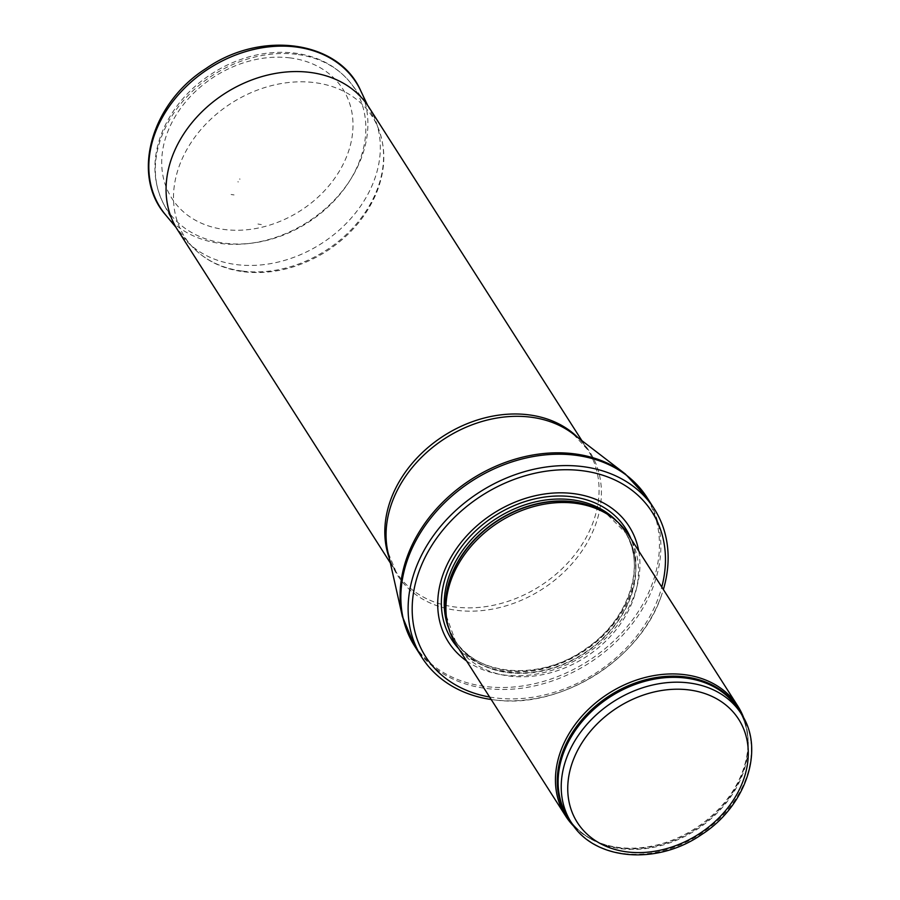<?xml version="1.0" encoding="UTF-8"?>
<svg xmlns="http://www.w3.org/2000/svg" width="900" height="900" viewBox="0 0 900 900"><rect width="100%" height="100%" fill="white"/><g stroke="black" fill="none" stroke-linecap="round" stroke-linejoin="round"><path stroke-width="0.67" stroke-dasharray="4.5 3.38" d="M574.222 826.729A102.15 80.201 147.4 0 0 595.294 841.05A102.15 80.201 147.4 0 0 694.924 828.664A102.15 80.201 147.4 0 0 748.035 743.479A102.15 80.201 147.4 0 0 743.906 718.335M456.142 644.636A102.15 80.201 147.4 0 0 585.405 657.236A102.15 80.201 147.4 0 0 628.312 534.656M466.571 660.949A107.258 84.218 147.4 0 0 584.168 655.279A107.258 84.218 147.4 0 0 638.73 550.957M491.197 699.502A137.903 108.281 147.4 0 0 496.192 700.133A137.903 108.281 147.4 0 0 661.837 594.315A137.903 108.281 147.4 0 0 663.367 589.523M177.435 229.68A113.636 89.224 147.4 0 0 321.233 243.697A113.636 89.224 147.4 0 0 368.966 107.314M240.064 179.1L239.479 179.032A46.316 36.371 147.4 0 0 240.064 179.1M261.338 224.561A55.328 43.447 -32.6 0 1 257.951 224.021L261.338 224.561M234.056 194.94L231.086 194.501A65.036 51.064 147.4 0 0 234.056 194.94M571.309 822.533A100.867 79.2 147.4 0 0 698.951 834.975A100.867 79.2 147.4 0 0 741.319 713.925M570.96 821.981A101.183 79.448 147.4 0 0 596.722 841.68C584.46 836.179 574.954 828.169 568.204 817.673A100.867 79.2 147.4 0 0 695.846 830.115A100.867 79.2 147.4 0 0 738.214 709.065C744.908 719.606 748.17 731.599 748.012 745.031A101.183 79.448 147.4 0 0 740.97 713.374M595.294 841.05L596.722 841.68A101.183 79.448 147.4 0 0 695.396 829.406A101.183 79.448 147.4 0 0 748.012 745.031L748.035 743.479M446.603 618.469A100.867 79.2 147.4 0 0 455.546 641.317L446.231 615.712A100.946 79.256 147.4 0 0 583.403 654.086A100.946 79.256 147.4 0 0 606.24 513.495L625.567 532.71A100.867 79.2 147.4 0 0 608.58 514.991M448.819 628.616A100.867 79.2 147.4 0 0 454.298 639.371L455.546 641.317A100.867 79.2 147.4 0 0 583.189 653.76A100.867 79.2 147.4 0 0 625.567 532.71L624.319 530.764A100.867 79.2 147.4 0 0 616.871 521.269M454.298 639.371A100.867 79.2 147.4 0 0 581.951 651.814A100.867 79.2 147.4 0 0 624.319 530.764C647.224 564.154 629.291 619.864 585.596 648.866C540.371 681.57 476.145 676.575 454.298 639.371M458.764 648.72A103.196 81.034 147.4 0 0 582.255 652.298A103.196 81.034 147.4 0 0 630.934 538.74M489.611 697.028A134.325 105.469 147.4 0 0 661.781 587.036M414.641 646.076A137.903 108.281 147.4 0 0 589.151 663.086A137.903 108.281 147.4 0 0 647.077 497.599M402.368 616.455A137.554 108.011 147.4 0 0 587.925 661.174A137.554 108.011 147.4 0 0 625.354 474.007M389.261 558.034A113.636 89.224 147.4 0 0 396.18 572.096L387.945 552.184A114.221 89.685 147.4 0 0 542.025 589.309A114.221 89.685 147.4 0 0 573.097 433.901L587.711 449.741A113.636 89.224 147.4 0 0 577.856 437.558M390.386 563.029L396.18 572.096A113.636 89.224 147.4 0 0 539.977 586.114A113.636 89.224 147.4 0 0 587.711 449.741L581.918 440.674M296.471 54.315A111.656 87.671 147.4 0 0 184.286 99.63A111.656 87.671 147.4 0 0 163.564 203.828A111.656 87.671 147.4 0 0 307.789 222.649A111.656 87.671 147.4 0 0 351.349 83.869A111.656 87.671 147.4 0 0 296.471 54.315M289.969 57.892A101.464 79.661 147.4 0 0 163.181 176.917A101.464 79.661 147.4 0 0 318.949 196.312A101.464 79.661 147.4 0 0 289.969 57.892M242.741 271.136A111.442 87.502 147.4 0 0 353.486 227.25A111.442 87.502 147.4 0 0 376.684 124.515A111.442 87.502 147.4 0 0 231.446 103.129A111.442 87.502 147.4 0 0 189.787 243.9A111.442 87.502 147.4 0 0 242.449 271.091A111.442 87.502 147.4 0 0 242.741 271.136M165.803 215.145A116.201 91.237 147.4 0 0 221.018 243.529A116.201 91.237 147.4 0 0 336.488 197.786A116.201 91.237 147.4 0 0 360.675 90.664M238.376 181.912L237.814 181.834A50.355 39.532 147.4 0 0 238.376 181.912M496.192 700.133C562.309 708.739 641.846 657.934 661.837 594.315M365.569 102.454L351.349 83.869C337.613 66.532 318.701 56.261 294.626 53.078C270.461 50.355 246.544 55.069 222.874 67.219C195.593 81.866 175.849 102.296 163.654 128.509C152.032 155.329 152.01 180.439 163.564 203.828L174.454 224.539M367.526 105.142L376.684 124.515C386.505 146.374 386.168 169.819 375.683 194.839C365.051 218.678 347.76 238.061 323.798 252.99C297.743 268.515 271.058 274.781 243.743 271.789C221.141 268.796 203.164 259.504 189.787 243.9L176.062 227.453"/><path stroke-width="1.35" d="M743.906 718.335A102.15 80.201 147.4 0 0 737.82 706.072A102.15 80.201 147.4 0 0 684.562 674.663A102.15 80.201 147.4 0 0 579.769 718.627A102.15 80.201 147.4 0 0 565.661 816.064A102.15 80.201 147.4 0 0 574.222 826.729M737.82 706.072L628.312 534.656A102.15 80.201 147.4 0 0 608.524 514.957A102.15 80.201 147.4 0 0 575.055 503.235A102.15 80.201 147.4 0 0 446.603 618.401A102.15 80.201 147.4 0 0 456.142 644.636L565.661 816.064M638.73 550.957A107.258 84.218 147.4 0 0 573.289 493.582A107.258 84.218 147.4 0 0 453.791 552.611A107.258 84.218 147.4 0 0 466.571 660.949M663.367 589.523A137.903 108.281 147.4 0 0 654.334 508.973A137.903 108.281 147.4 0 0 582.435 466.571A137.903 108.281 147.4 0 0 440.966 525.915A137.903 108.281 147.4 0 0 421.909 657.45A137.903 108.281 147.4 0 0 491.197 699.502M581.918 440.674L368.966 107.314A113.636 89.224 147.4 0 0 365.569 102.454A113.636 89.224 147.4 0 0 309.713 72.371A113.636 89.224 147.4 0 0 195.547 118.485A113.636 89.224 147.4 0 0 174.454 224.539A113.636 89.224 147.4 0 0 177.435 229.68L390.386 563.029M688.725 682.909A100.867 79.2 147.4 0 0 585.248 726.311A100.867 79.2 147.4 0 0 571.309 822.533C593.966 860.411 656.696 865.665 701.28 834.773C745.841 806.546 765.416 749.43 741.319 713.925A100.867 79.2 147.4 0 0 688.725 682.909M688.793 689.895A95.76 75.195 -32.6 0 1 716.141 820.553A95.76 75.195 -32.6 0 1 569.126 802.249A95.76 75.195 -32.6 0 1 688.793 689.895M741.319 713.925L738.214 709.065A100.867 79.2 147.4 0 0 685.62 678.049A100.867 79.2 147.4 0 0 582.143 721.451A100.867 79.2 147.4 0 0 568.204 817.673L571.309 822.533M740.97 713.374A101.183 79.448 147.4 0 0 685.136 676.867A101.183 79.448 147.4 0 0 578.925 723.386A101.183 79.448 147.4 0 0 570.96 821.981M608.524 514.957L606.24 513.495A100.946 79.256 147.4 0 0 573.165 501.907A100.946 79.256 147.4 0 0 446.231 615.712L446.603 618.401M608.58 514.991A100.867 79.2 147.4 0 0 572.962 501.694A100.867 79.2 147.4 0 0 446.603 618.469M616.871 521.269A100.867 79.2 147.4 0 0 571.725 499.748A100.867 79.2 147.4 0 0 473.254 537.559A100.867 79.2 147.4 0 0 448.819 628.616M630.934 538.74A103.196 81.034 147.4 0 0 571.793 496.721A103.196 81.034 147.4 0 0 461.498 546.727A103.196 81.034 147.4 0 0 458.764 648.72M661.781 587.036A134.325 105.469 147.4 0 0 581.985 470.689A134.325 105.469 147.4 0 0 420.907 566.584A134.325 105.469 147.4 0 0 489.611 697.028M654.334 508.973L647.077 497.599A137.903 108.281 147.4 0 0 575.168 455.197A137.903 108.281 147.4 0 0 433.699 514.541A137.903 108.281 147.4 0 0 414.641 646.076L421.909 657.45M402.368 616.455L387.945 552.184A114.221 89.685 147.4 0 1 423.934 454.973A114.221 89.685 147.4 0 1 530.438 417.127A114.221 89.685 147.4 0 1 573.097 433.901L625.354 474.007A137.554 108.011 147.4 0 0 573.975 453.791A137.554 108.011 147.4 0 0 445.702 499.376A137.554 108.011 147.4 0 0 402.368 616.455L414.641 646.076M577.856 437.558A113.636 89.224 147.4 0 0 528.457 414.799A113.636 89.224 147.4 0 0 418.421 456.469A113.636 89.224 147.4 0 0 389.261 558.034M367.526 105.142L360.675 90.664A116.201 91.237 147.4 0 0 209.227 68.366A116.201 91.237 147.4 0 0 165.803 215.145L176.062 227.453M625.354 474.007L647.077 497.599M360.675 90.664C338.873 40.275 260.651 30.049 205.931 68.569C151.189 103.241 130.511 175.444 165.803 215.145"/></g></svg>
